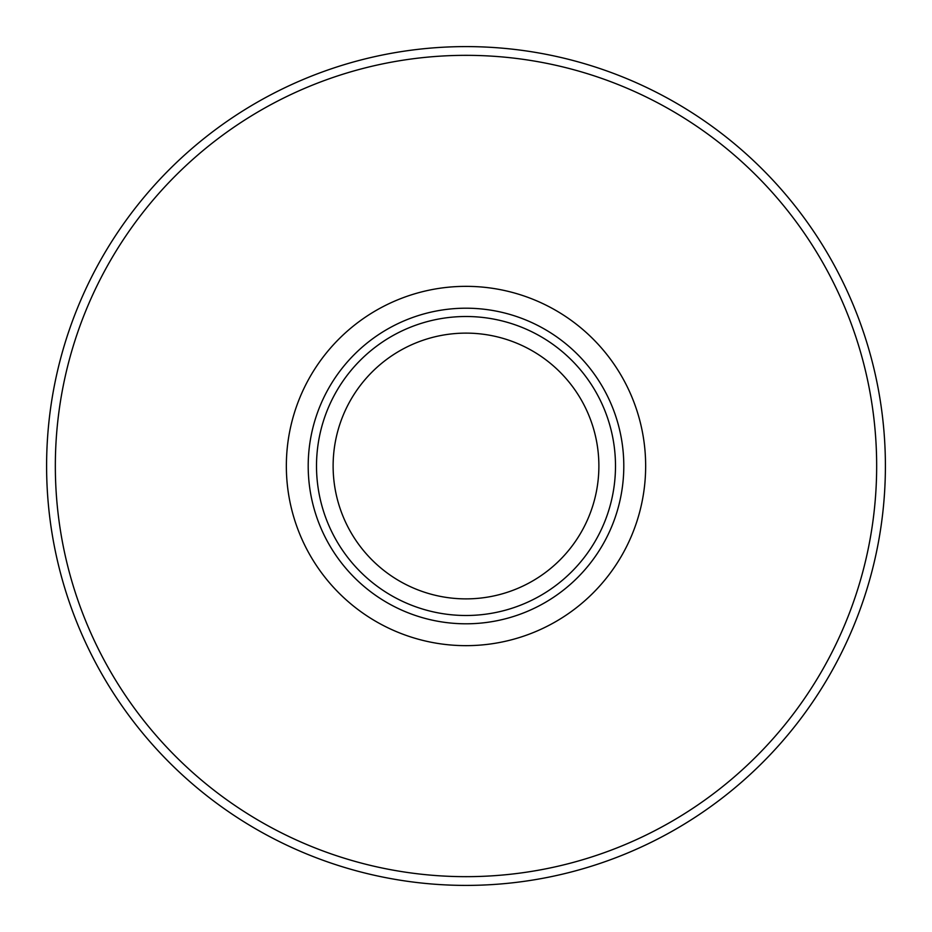 <?xml version="1.0" encoding="UTF-8"?>
<svg xmlns="http://www.w3.org/2000/svg" width="932" height="932" viewBox="0 0 932 932"><rect width="100%" height="100%" fill="white"/><g stroke="black" fill="none" stroke-linecap="round" stroke-linejoin="round"><path stroke-width="1.4" d="M316.507 466A149.493 149.493 0 0 0 466 615.493A149.493 149.493 0 0 0 615.493 466A149.493 149.493 0 0 0 466 316.507A149.493 149.493 0 0 0 316.507 466M308.201 466A157.799 157.799 0 0 0 466 623.799A157.799 157.799 0 0 0 623.799 466A157.799 157.799 0 0 0 466 308.201A157.799 157.799 0 0 0 308.201 466M46.6 466A419.4 419.4 0 0 0 466 885.4A419.4 419.4 0 0 0 885.4 466A419.4 419.4 0 0 0 466 46.6A419.4 419.4 0 0 0 46.6 466A419.4 419.4 0 0 0 466 885.4A419.4 419.4 0 0 0 885.4 466M598.88 466A132.88 132.88 0 0 0 466 333.12A132.88 132.88 0 0 0 333.12 466A132.88 132.88 0 0 0 466 598.88A132.88 132.88 0 0 0 598.88 466M55.337 466A410.663 410.663 0 0 0 466 876.663A410.663 410.663 0 0 0 876.663 466A410.663 410.663 0 0 0 466 55.337A410.663 410.663 0 0 0 55.337 466M286.345 466A179.655 179.655 0 0 0 466 645.655A179.655 179.655 0 0 0 645.655 466A179.655 179.655 0 0 0 466 286.345A179.655 179.655 0 0 0 286.345 466"/></g></svg>

